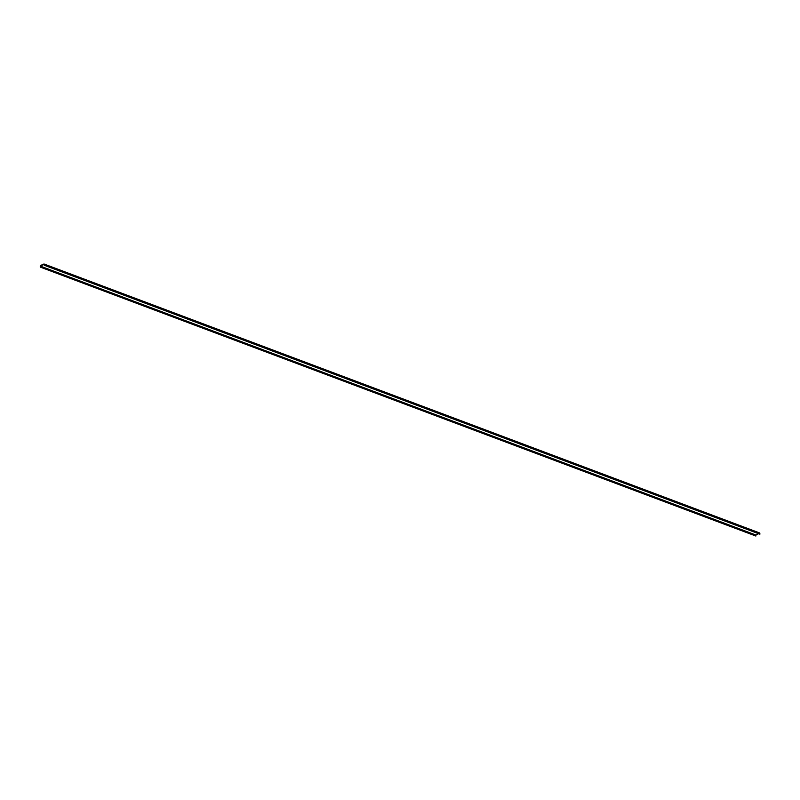 <?xml version="1.0" encoding="UTF-8"?>
<svg xmlns="http://www.w3.org/2000/svg" width="800" height="800" viewBox="0 0 800 800"><rect width="100%" height="100%" fill="white"/><g stroke="black" fill="none" stroke-linecap="round" stroke-linejoin="round"><path stroke-width="1.2" d="M40.26 267.08L40.3 266.09L43.91 264.4L44.42 265.14L43.98 263.99L40.28 265.61L40.26 267.08L755.81 536.01L755.86 535.01L758.61 533.72M44.21 265.23L760 534.01L759.54 532.92L44.19 264.2M40.3 266.09L755.86 535.01M44.21 264.26L759.77 533.18M40.29 267.08L755.84 536M40.46 267L756.02 535.92M40.49 266.93L756.05 535.86M40.27 266.15L755.83 535.08M44.24 265.23L759.79 534.15M44.42 265.14L759.97 534.07M44.44 265.08L760 534.01M43.98 263.99L759.54 532.92"/></g></svg>

